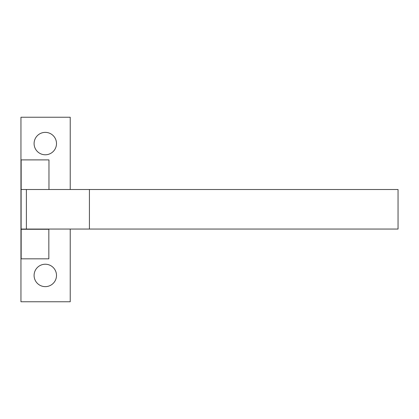 <?xml version="1.0" encoding="UTF-8"?>
<svg xmlns="http://www.w3.org/2000/svg" width="419" height="419" viewBox="0 0 419 419"><rect width="100%" height="100%" fill="white"/><g stroke="black" fill="none" stroke-linecap="round" stroke-linejoin="round"><path stroke-width="0.63" d="M21.165 229.272L21.165 258.832L48.84 258.832L48.84 229.272L21.165 229.272M21.165 189.514L21.165 159.896L48.971 159.896L48.971 189.514M26.392 189.514L21.118 189.514L21.118 229.052L26.392 229.052L26.392 189.514L89.425 189.514L89.425 229.052L26.392 229.052M89.425 229.052L398.05 229.052L398.05 189.514L89.425 189.514M70.224 189.514L70.224 117.241L20.95 117.241L20.95 301.759L70.224 301.759L70.224 229.052M45.294 286.638A11.203 11.203 0 0 1 35.594 269.831A11.203 11.203 0 0 1 54.999 269.831A11.203 11.203 0 0 1 45.294 286.638M45.294 154.779A11.203 11.203 0 0 1 35.594 137.971A11.203 11.203 0 0 1 54.999 137.971A11.203 11.203 0 0 1 45.294 154.779"/></g></svg>
